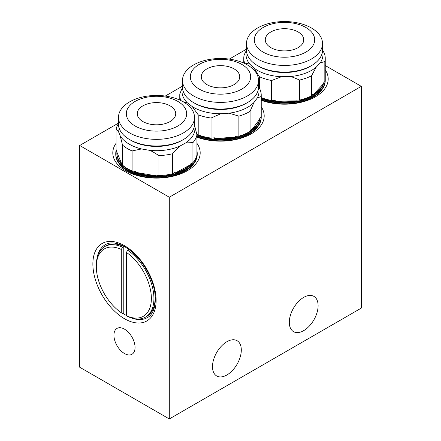 <?xml version="1.0" encoding="UTF-8"?>
<svg xmlns="http://www.w3.org/2000/svg" width="441" height="441" viewBox="0 0 441 441"><rect width="100%" height="100%" fill="white"/><g stroke="black" fill="none" stroke-linecap="round" stroke-linejoin="round"><path stroke-width="0.66" d="M288.618 50.649A19.233 11.108 0 0 0 303.744 39.795A19.233 11.108 0 0 0 280.399 28.946A19.233 11.108 0 0 0 265.273 39.795A19.233 11.108 0 0 0 288.618 50.649M322.525 43.494A38.02 21.951 180 0 1 292.631 64.937A38.02 21.951 180 0 1 246.491 43.494A38.02 21.951 180 0 1 276.386 22.05A38.02 21.951 180 0 1 322.525 43.494L322.525 50.147A38.02 21.951 180 0 1 311.39 65.665L310.111 66.404A36.206 20.903 180 0 1 292.24 72.043A36.206 20.903 180 0 1 258.906 66.404L257.621 65.665A38.02 21.951 180 0 1 246.491 50.147L244.187 54.866A40.732 23.516 180 0 0 243.774 58.206L243.774 63.091M311.39 65.665A38.02 21.951 180 0 1 292.631 71.585A38.02 21.951 180 0 1 257.621 65.665M290.955 56.817A30.181 17.425 180 0 1 255.025 43.521A30.181 17.425 180 0 1 278.062 22.778A30.181 17.425 180 0 1 313.992 36.074A30.181 17.425 180 0 1 290.955 56.817M322.492 51.062A38.472 22.21 180 0 1 320.155 62.931L316.203 67.17A38.472 22.21 180 0 1 292.725 76.276A38.472 22.21 180 0 1 289.809 76.58L281.474 76.723A38.472 22.21 180 0 1 254.159 68.228L249.777 64.132A38.472 22.21 180 0 1 246.525 51.062M316.203 67.17L311.533 75.802A40.732 23.516 180 0 1 299.654 80.036L292.818 77.236L289.809 76.58M323.788 82.682A39.64 22.888 180 0 1 292.973 101.976A39.64 22.888 180 0 1 261.232 98.145M281.474 76.723L271.623 80.516L271.623 100.542L275.223 100.482L275.223 101.221A39.64 22.888 0 0 0 292.973 101.325A39.64 22.888 0 0 0 296.06 100.862L296.06 100.124L299.654 100.063L299.654 80.036M325.221 78.922A40.732 23.516 180 0 1 325.243 79.617A40.732 23.516 180 0 1 293.21 102.593A40.732 23.516 180 0 1 261.232 98.916M261.232 99.666A40.732 23.516 0 0 0 293.21 103.337A40.732 23.516 0 0 0 325.243 80.361L325.243 79.617M207.463 84.915A19.233 11.108 0 0 0 228.223 86.921A19.233 11.108 0 0 0 239.733 76.751A19.233 11.108 0 0 0 233.537 68.587A19.233 11.108 0 0 0 212.777 66.58A19.233 11.108 0 0 0 201.267 76.751A19.233 11.108 0 0 0 207.463 84.915M258.52 80.449L258.52 87.097A38.02 21.951 180 0 1 247.384 102.621L246.106 103.359A36.206 20.903 180 0 1 195.958 103.949A36.206 20.903 180 0 1 194.894 103.359L193.616 102.621A38.02 21.951 180 0 1 182.48 87.097L182.48 80.449A38.02 21.951 180 0 1 205.241 60.345A38.02 21.951 180 0 1 246.265 64.309A38.02 21.951 180 0 1 258.52 80.449A38.02 21.951 180 0 1 235.759 100.554A38.02 21.951 180 0 1 194.735 96.585A38.02 21.951 180 0 1 182.48 80.449M247.384 102.621A38.02 21.951 180 0 1 194.735 103.238A38.02 21.951 180 0 1 193.616 102.621M200.043 89.562A30.181 17.425 180 0 1 198.312 64.943A30.181 17.425 180 0 1 240.957 63.939A30.181 17.425 180 0 1 242.688 88.558A30.181 17.425 180 0 1 200.043 89.562M258.487 88.013A38.472 22.21 180 0 1 257.274 98.056L253.972 102.483A38.472 22.21 180 0 1 229.1 113.183L220.814 113.745A38.472 22.21 180 0 1 194.426 107.863A38.472 22.21 180 0 1 192.326 106.656L187.342 102.797A38.472 22.21 180 0 1 182.513 88.013M220.814 113.745L211.03 118.034A40.732 23.516 180 0 1 198.213 114.847L192.326 106.656M97.009 258.426A42.093 24.299 60 0 1 105.3 244.694C110.228 241.751 116.804 242.489 125.035 246.91C136.693 254.099 145.569 265.339 151.654 280.63C158.297 297.868 155.298 313.738 147.393 317.597A42.093 24.299 60 0 1 131.352 317.917M126.407 315.552A42.093 24.299 60 0 1 126.346 315.513A42.093 24.299 60 0 1 122.912 313.303M303.711 330.629A20.369 11.758 120 0 0 317.013 312.68A20.369 11.758 120 0 0 313.893 296.363A20.369 11.758 120 0 0 303.711 297.372A20.369 11.758 120 0 0 290.404 315.321A20.369 11.758 120 0 0 293.524 331.638A20.369 11.758 120 0 0 303.711 330.629M226.9 374.977A20.369 11.758 120 0 0 240.207 357.028A20.369 11.758 120 0 0 237.082 340.706A20.369 11.758 120 0 0 226.9 341.714A20.369 11.758 120 0 0 213.593 359.663A20.369 11.758 120 0 0 216.718 375.986A20.369 11.758 120 0 0 226.9 374.977M124.489 329.151A14.933 8.622 -120 0 0 117.019 328.413A14.933 8.622 -120 0 0 114.732 340.38A14.933 8.622 -120 0 0 124.489 353.539A14.933 8.622 -120 0 0 131.958 354.283A14.933 8.622 -120 0 0 134.246 342.31A14.933 8.622 -120 0 0 124.489 329.151M196.94 150.734A40.732 23.516 180 0 1 197.226 153.523L197.226 154.273A40.732 23.516 180 0 1 152.2 177.657A40.732 23.516 180 0 1 127.692 170.904A40.732 23.516 180 0 1 115.757 154.273L115.757 153.523A40.732 23.516 180 0 1 116.259 149.857M196.94 143.336A43.692 25.225 180 0 1 180.678 173.886A43.692 25.225 180 0 1 125.597 170.717A43.692 25.225 180 0 1 116.049 143.336M154.466 124.748A19.233 11.108 0 0 0 175.727 113.706A19.233 11.108 0 0 0 158.517 102.659A19.233 11.108 0 0 0 137.256 113.706A19.233 11.108 0 0 0 154.466 124.748M194.509 117.4L194.509 124.053A38.02 21.951 180 0 1 183.379 139.571L182.094 140.315A36.206 20.903 180 0 1 152.68 146.318A36.206 20.903 180 0 1 130.889 140.315L129.61 139.571A38.02 21.951 180 0 1 118.475 124.053L118.475 117.4A38.02 21.951 180 0 1 160.496 95.576A38.02 21.951 180 0 1 194.509 117.4A38.02 21.951 180 0 1 152.487 139.229A38.02 21.951 180 0 1 118.475 117.4M183.379 139.571A38.02 21.951 180 0 1 152.487 145.883A38.02 21.951 180 0 1 129.61 139.571M153.314 131.032A30.181 17.425 180 0 1 126.484 111.871A30.181 17.425 180 0 1 159.67 96.381A30.181 17.425 180 0 1 186.504 115.542A30.181 17.425 180 0 1 153.314 131.032M194.459 125.227L194.668 125.746A38.472 22.21 180 0 1 185.766 142.901L179.696 146.203A38.472 22.21 180 0 1 152.443 150.574A38.472 22.21 180 0 1 149.51 150.331L141.522 148.948A38.472 22.21 180 0 1 120.239 135.916L118.315 131.231A38.472 22.21 180 0 1 118.508 124.968M179.696 146.203L172.53 153.733A40.732 23.516 180 0 1 158.947 155.59L152.393 151.539L149.51 150.331M192.789 162.729A39.64 22.888 180 0 1 152.316 176.284A39.64 22.888 180 0 1 116.854 153.523L116.854 152.878A39.64 22.888 0 0 0 121.677 163.82L121.677 163.082L122.504 165.105L122.504 145.078L120.239 135.916M141.522 148.948L132.085 150.943L132.085 170.965L135.53 171.56L135.53 172.299A39.64 22.888 0 0 0 152.316 175.634A39.64 22.888 0 0 0 155.502 175.755L155.502 175.016L158.947 175.612L158.947 155.59M118.315 131.231L116.049 129.323L116.049 149.345L116.876 152.106A39.64 22.888 0 0 0 116.854 152.878M197.226 153.523A40.732 23.516 180 0 1 152.2 176.913A40.732 23.516 180 0 1 115.757 153.523M325.243 69.843A43.692 25.225 180 0 1 312.305 98.431A43.692 25.225 180 0 1 261.232 100.316M261.232 106.799A43.692 25.225 180 0 1 248.167 135.448A43.692 25.225 180 0 1 196.94 137.168M196.94 136.501A40.732 23.516 0 0 0 239.204 138.209A40.732 23.516 0 0 0 261.232 117.317L261.232 116.573A40.732 23.516 180 0 1 239.204 137.465A40.732 23.516 180 0 1 196.94 135.756M116.049 129.323A40.732 23.516 180 0 1 118.475 123.673M132.085 170.965A40.732 23.516 180 0 1 122.504 165.105M132.085 150.943A40.732 23.516 180 0 1 122.504 145.078M194.668 125.746L196.94 134.907L196.94 154.929A40.732 23.516 180 0 1 192.932 162.652L192.932 142.625L185.766 142.901M196.94 134.907A40.732 23.516 180 0 1 192.932 142.625M172.53 153.733L172.53 173.76A40.732 23.516 180 0 1 158.947 175.612M172.53 173.76L175.143 172.332L175.143 173.07A39.64 22.888 0 0 0 190.314 164.813L190.314 164.074L192.932 162.652M135.53 172.299L155.502 175.755M175.143 173.07L190.314 164.813M116.876 152.106L121.677 163.82M361.317 86.359L169.294 197.221L79.683 145.486L79.683 367.215L169.294 418.95L361.317 308.088L361.317 86.359L325.243 65.533M169.294 197.221L169.294 418.95M246.491 49.183L229.32 59.094M182.48 86.138L165.314 96.05M118.475 123.094L79.683 145.486M127.692 250.201A40.732 23.516 60 0 1 152.206 286.132A40.732 23.516 60 0 1 145.497 317.123A40.732 23.516 60 0 1 127.692 316.456L126.407 315.712L126.407 252.423L127.692 250.201L128.904 249.496A40.732 23.516 60 0 1 130.178 250.394M154.896 293.204A40.732 23.516 60 0 1 146.715 316.423L145.497 317.123M121.292 312.752L122.57 313.496L123.783 312.796L123.783 246.541L122.57 247.241L121.292 249.468L121.292 312.752A38.924 22.474 60 0 1 96.325 266.7A38.924 22.474 60 0 1 121.292 249.468M96.325 266.7L96.325 265.217A40.732 23.516 60 0 1 104.765 246.574L105.978 245.869A40.732 23.516 60 0 1 123.783 246.541M104.765 246.574A40.732 23.516 60 0 1 122.57 247.241M126.407 252.423A38.924 22.474 60 0 1 151.373 298.48A38.924 22.474 60 0 1 126.407 315.712M261.215 115.878A40.732 23.516 180 0 1 261.232 116.573M180.849 100.548A40.732 23.516 180 0 1 179.768 95.162A40.732 23.516 180 0 1 179.829 93.856L182.486 87.417M258.52 86.767L259.545 88.459A40.732 23.516 180 0 1 261.232 95.162A40.732 23.516 180 0 1 261.171 96.463L257.274 98.056M261.232 95.162L261.232 115.184A40.732 23.516 180 0 1 261.171 116.485L261.171 96.463M253.972 102.483L250.075 111.33L250.075 131.357A40.732 23.516 180 0 1 238.884 136.17L238.884 116.148L229.1 113.183M250.075 111.33A40.732 23.516 180 0 1 238.884 116.148M211.03 118.034L211.03 138.061A40.732 23.516 180 0 1 198.213 134.869L198.213 114.847M250.075 131.357L251.497 129.45L251.497 130.189A39.64 22.888 0 0 0 259.749 119.131L259.749 118.392L261.171 116.485M211.03 138.061L214.602 137.818L214.602 138.557A39.64 22.888 0 0 0 235.312 137.151L235.312 136.412L238.884 136.17M196.68 133.684L198.213 134.869M260.069 117.968A39.64 22.888 180 0 1 237.264 137.311A39.64 22.888 180 0 1 196.94 134.974M187.342 102.797L183.153 101.755M214.602 138.557L235.312 137.151M251.497 130.189L259.749 119.131M249.777 64.132L244.601 62.92L244.601 63.471M244.601 62.92A40.732 23.516 180 0 1 243.774 58.206M259.336 88.106L259.336 76.695L254.159 68.228M271.623 100.542A40.732 23.516 180 0 1 261.232 97.533M271.623 80.516A40.732 23.516 180 0 1 259.336 76.695M322.525 49.971L324.416 53.493A40.732 23.516 180 0 1 325.243 58.206A40.732 23.516 180 0 1 324.83 61.547L320.155 62.931M325.243 58.206L325.243 78.228A40.732 23.516 180 0 1 324.83 81.574L324.83 61.547M311.533 75.802L311.533 95.824A40.732 23.516 180 0 1 299.654 100.063M311.533 95.824L313.237 93.999L313.237 94.738A39.64 22.888 0 0 0 323.121 84.137L323.121 83.399L324.83 81.574M275.223 101.221L296.06 100.862M313.237 94.738L323.121 84.137M124.489 245.709A44.717 25.815 60 0 1 156.108 300.475A44.717 25.815 60 0 1 124.489 318.727A44.717 25.815 60 0 1 92.869 263.961A44.717 25.815 60 0 1 124.489 245.709M246.491 43.494L246.491 50.147M179.768 95.162L179.768 100.046"/></g></svg>
